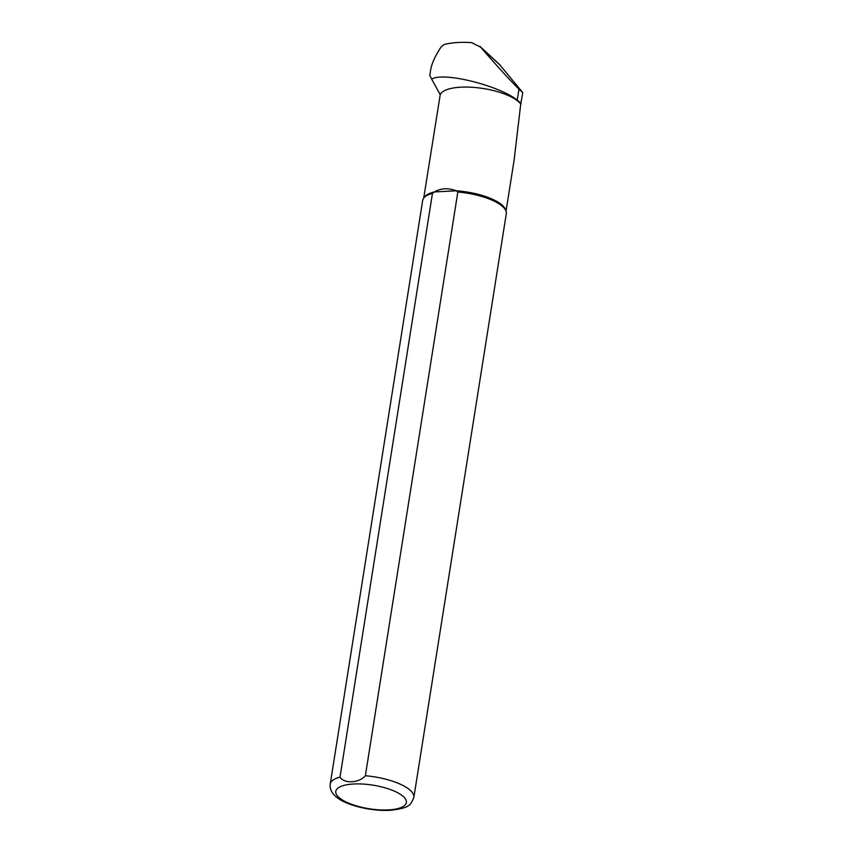 <?xml version="1.0" encoding="UTF-8"?>
<svg xmlns="http://www.w3.org/2000/svg" width="853" height="853" viewBox="0 0 853 853"><rect width="100%" height="100%" fill="white"/><g stroke="black" fill="none" stroke-linecap="round" stroke-linejoin="round"><path stroke-width="1.28" d="M423.717 198.088L440.223 94.704A41.68 13.936 9 0 1 478.106 87.827A41.68 13.936 9 0 1 520.735 104.013L522.782 92.625L499.559 64.54M330.218 784.174L422.672 200.455A42.341 14.16 9 0 1 423.61 198.227L424.463 197.054A41.68 13.936 9 0 1 434.412 191.946L432.46 193.364L340.016 777.072C344.09 783.95 359.23 783.075 365.372 775.729L457.826 192.01L456.291 190.784C448.102 187.767 440.809 188.161 434.412 191.946L456.291 190.784A41.68 13.936 9 0 1 505.658 209.913L506.096 211.299A42.341 14.16 9 0 1 506.309 213.698L413.854 797.416C411.711 802.63 410.058 805.189 408.907 805.104C407.18 807.407 400.814 809.145 389.8 810.35C369.072 811.288 345.593 804.752 336.818 797.342C331.86 793.546 329.663 789.153 330.218 784.174A42.341 14.16 9 0 1 340.016 777.072M514.039 160.663L520.735 104.013M440.223 94.704L431.671 79.137C443.496 71.535 499.282 85.673 517.227 100.132A41.946 14.021 9 0 1 521.023 103.757M423.61 198.227A42.341 14.16 9 0 1 432.46 193.364M457.826 192.01A42.341 14.16 9 0 1 506.096 211.299M431.671 79.137L429.795 75.405L430.637 70.074C431.746 63.389 435.275 55.658 441.214 46.872L443.965 44.601A48.952 16.367 9 0 1 471.698 42.65L480.751 47.246C496.862 65.905 509.593 79.873 518.965 89.128L522.782 92.625M388.467 809.902A35.73 11.942 9 0 1 335.73 791.893A35.73 11.942 9 0 1 388.989 789.057A35.73 11.942 9 0 1 388.467 809.902M365.372 775.729A42.341 14.16 9 0 1 413.854 797.416M480.751 47.246L500.444 65.468M518.965 89.128L517.227 100.132M506.042 211.128L514.21 159.575M499.57 64.54L479.781 46.233"/></g></svg>
